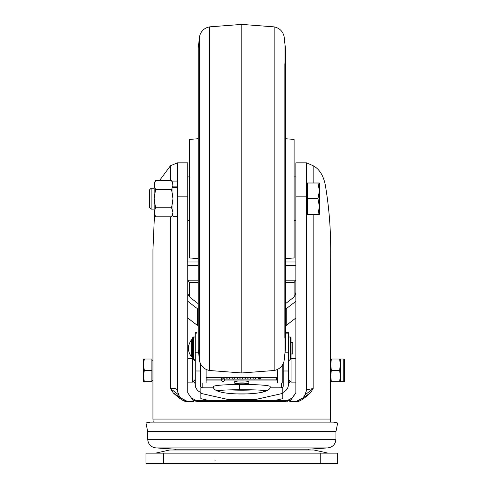 <?xml version="1.0" encoding="UTF-8"?>
<svg xmlns="http://www.w3.org/2000/svg" width="488" height="488" viewBox="0 0 488 488"><rect width="100%" height="100%" fill="white"/><g stroke="black" fill="none" stroke-linecap="round" stroke-linejoin="round"><path stroke-width="0.73" d="M344.65 380.817A0.872 0.872 0 0 1 343.778 381.689L344.65 380.817L344.65 359.9A0.872 0.872 180 0 0 343.778 359.028L344.65 359.9M330.705 381.689L331.346 381.689L330.705 376.022L331.346 370.355L330.705 364.695L331.346 359.028L330.705 359.028M331.346 381.689L340.295 381.689L340.295 364.695L339.654 359.028L331.346 359.028M144.363 359.028L143.35 359.028L143.35 376.022L144.363 381.689L151.89 381.689L151.89 359.028L144.363 359.028L143.35 364.695L144.363 370.355L151.89 370.355M331.346 370.355L339.654 370.355L340.295 364.695L340.295 359.028L343.778 359.028L343.778 381.689L340.295 381.689M339.654 381.689L340.295 376.022L339.654 370.355M339.654 359.028L340.295 359.028M144.363 370.355L143.35 376.022L143.35 381.689L144.363 381.689M206.967 379.127L221.345 379.127M224.828 379.127L228.14 379.127M228.36 379.127L233.368 379.127M233.587 379.127L238.595 379.127M238.821 379.127L259.226 379.127M260.147 379.127L276.678 379.127M276.678 377.328L276.678 380.115L277.55 380.115M206.095 380.115L206.967 380.115L206.967 377.328M228.756 377.328L227.744 377.328M221.345 380.189L223.083 381.921L224.828 380.189L223.083 378.45L221.345 380.189L221.351 377.328M224.822 377.328L224.828 380.189M257.945 377.45L259.683 379.188L259.11 377.328M254.901 377.328L253.882 377.328M249.673 377.328L248.654 377.328M244.445 377.328L243.427 377.328M259.683 379.188L261.428 377.45M200.867 364.475L200.867 382.995L206.095 382.995L206.095 369.41M277.55 369.41L277.55 382.995L282.778 382.995L282.778 364.475M187.795 280.1L189.539 282.564L189.539 296.68M285.395 280.197L295.844 280.197L294.105 282.564L285.395 282.564M198.25 303.731L191.253 298.351A12.2 9.144 180 0 1 187.795 291.964M198.25 265.631L187.795 265.631M295.85 265.631L285.395 265.631M295.85 291.964A12.2 9.144 180 0 1 292.391 298.351L285.395 303.731M198.25 309.423A12.2 9.144 0 0 0 197.402 308.703L187.795 301.303M285.395 262.001L295.85 262.001M187.795 262.001L198.25 262.001M285.395 309.423A12.2 9.144 180 0 1 286.236 308.703L295.85 301.303M197.433 325.447A12.2 9.144 0 0 0 197.402 325.423L187.795 318.024M286.236 308.703L286.236 325.423L295.85 318.024M286.236 325.423A12.2 9.144 0 0 0 285.395 326.149M241.292 463.6L241.822 463.6M155.861 447.917L327.784 447.917L308.922 449.137L174.722 449.137L155.861 447.917C150.865 447.154 148.151 444.257 147.705 439.224L147.705 431.703L145.967 422.974L337.678 422.974L335.933 431.703L335.933 439.224L147.705 439.224M328.095 453.145L313.985 450.003L169.653 450.003L155.55 453.145M191.583 339.685L191.583 356.978C187.368 351.214 187.368 345.449 191.583 339.678L191.912 339.526L191.912 357.131L192.589 356.697M208.37 400.349L200.867 398.665L200.867 387.801L204.35 387.801L202.172 387.795A1.745 1.738 180 0 1 200.428 386.057L200.428 370.99L195.2 370.99L195.2 384.324L195.2 370.435M145.967 422.974L150.237 422.12L333.408 422.12L337.678 422.974M291.055 353.995L292.8 353.995L292.8 342.668L291.055 342.668M295.85 382.122L291.055 382.122L291.055 337.696L290.36 337.001L290.36 358.686M195.2 337.001L193.285 337.001L192.589 337.696L192.589 382.122L195.2 379.505M193.285 337.001L193.285 358.686M267.021 390.809A26.145 2.05 0 0 0 254.181 389.888A21.783 1.708 180 0 1 241.822 390.193A21.783 1.708 180 0 1 229.464 389.888A26.145 2.05 0 0 0 216.617 390.809M248.862 381.531L248.843 383.269A7.021 0.549 180 0 1 241.822 383.818A7.021 0.549 180 0 1 234.795 383.269L234.783 381.531A7.039 0.555 180 0 1 241.822 380.982A7.039 0.555 180 0 1 248.862 381.531A7.039 0.555 180 0 1 241.822 382.086A7.039 0.555 180 0 1 234.783 381.531M282.778 392.462A8.717 8.686 0 0 0 288.445 384.324L288.445 370.99L283.217 370.99L283.217 363.633M288.445 370.99L288.445 332.67L285.395 332.67M195.2 370.99L195.2 332.67L196.981 332.67M200.428 370.99L200.428 363.633M195.2 384.324A8.717 8.686 180 0 0 200.867 392.462M320.25 463.6L145.967 463.6L145.967 453.145L337.678 453.145L337.678 463.6L320.25 463.6L320.25 453.145M248.941 393.889L234.704 393.889M335.933 431.703L147.705 431.703M289.744 400.349L193.895 400.349M283.217 378.304L282.778 379.475M254.181 389.888A26.145 2.05 0 0 0 244 389.729L239.645 389.729A26.145 2.05 0 0 0 229.464 389.888M270.145 387.826L270.145 387.936C268.479 391.59 259.769 393.609 244 393.993L239.645 393.993C223.876 393.609 215.165 391.59 213.5 387.936L213.5 386.569A26.145 2.05 180 0 1 239.645 384.514L244 384.514A26.145 2.05 180 0 1 270.145 386.569L270.145 387.826L282.778 387.826L279.295 387.801L281.472 387.795L281.472 382.995M200.867 387.826L213.5 387.826M200.867 393.389L228.75 399.648L228.75 400.349M254.895 400.349L254.895 399.648L228.75 399.648M254.895 399.648L282.778 393.389L282.778 387.826M283.217 370.99L283.217 386.057A1.745 1.738 0 0 1 281.472 387.795M200.428 378.304L200.867 379.475M282.778 393.389L282.778 398.665L275.275 400.349M206.967 380.073L221.345 380.073M224.828 380.073L276.678 380.073M290.903 399.507L295.85 392.907L295.85 162.852L306.696 162.852L313.18 165.743C320.006 169.415 324.203 176.784 325.777 187.862C329.052 207.937 330.693 228.597 330.705 249.844L330.4 422.12M154.47 214.915L152.939 249.844L152.939 419.052L330.705 419.052M286.791 401.478L289.171 400.672M292.349 397.903L285.212 401.618L198.433 401.618L195.566 401.136M195.407 401.081L194.529 400.697M191.613 398.336L187.795 392.907L193.895 401.618L187.795 401.618L180.651 397.903L173.246 392.907L170.464 388.546L178.456 394.761L180.651 397.903L186.678 401.551L187.795 401.618M307.355 183L306.305 183L306.305 162.852L306.305 390.418L306.305 214.372L307.355 214.372L307.355 183L317.975 183L319.378 190.839L319.378 183L317.975 183M177.339 187.538L172.978 187.538L172.978 216.288L177.339 216.288L177.339 390.418L177.339 162.852L187.795 162.852L187.795 392.907M313.18 214.372L313.18 388.546L306.671 389.766L305.189 394.761L313.18 388.546L310.399 392.907C303.853 398.897 299.37 401.776 296.966 401.551L302.987 397.903L304.286 396.055M310.399 392.907L302.987 397.903L295.85 401.618L296.978 401.545M198.433 401.618L191.29 397.903M186.672 401.551L186.678 401.551C184.385 401.85 179.907 398.97 173.246 392.907M170.464 180.572L170.464 165.743L159.503 180.572M306.671 389.766L304.774 395.347M289.719 381.756L288.445 383.8M295.85 392.907L289.75 401.618L295.85 401.618M299.101 400.99L298.174 401.307M193.925 381.756L195.2 383.8M304.732 395.414L302.987 397.903M170.464 165.743L177.339 162.852L177.339 181.079L172.978 181.079L172.978 187.538L172.978 186.874L177.339 186.874M176.973 389.766L178.913 395.414L176.973 389.766C176.284 388.515 174.112 388.106 170.464 388.546L170.464 216.794M178.913 395.414L180.651 397.903M151.134 209.139L151.134 188.228L149.45 189.905L149.45 207.461L151.134 209.139L154.159 209.139M319.378 190.839L319.378 206.528L317.975 214.372L319.378 214.372L319.378 206.528L317.975 198.683L319.378 190.839M307.355 198.683L317.975 198.683M307.355 214.372L317.975 214.372M155.556 216.794L154.159 212.268L154.159 214.372L155.556 216.794L171.581 216.794L172.978 212.268L171.581 207.742L155.556 207.742L154.159 212.268L154.159 198.683L155.556 207.742M155.556 189.631L154.159 185.098L155.556 180.572L154.159 183L154.159 198.683L155.556 189.631L171.581 189.631L172.978 198.683L171.581 207.742M171.581 189.631L172.978 185.098L171.581 180.572L155.556 180.572M241.822 24.4L209.474 26.877L209.474 370.496L241.822 372.966L241.822 24.4L274.171 26.877C279.337 27.981 282.631 31.073 284.053 36.161L285.395 47.928L285.395 349.439L284.053 361.205L284.053 36.161M198.25 138.702L189.539 139.428L189.539 257.939L198.25 258.664M285.395 258.664L294.105 257.939L294.105 139.428L285.395 138.702M223.083 377.328L223.083 378.45M294.105 296.68L294.105 282.564M198.25 282.564L189.539 282.564M187.801 280.197L198.25 280.197M197.402 308.703L197.402 325.423M191.912 339.526L192.15 357.131M288.445 352.781L285.285 352.781M198.36 352.781L195.2 352.781M163.395 463.6L163.395 453.145M285.395 333.139L288.445 333.139M239.645 384.514L239.645 389.729M244 389.729L244 384.514M195.2 333.139L197.091 333.139M202.172 382.995L202.172 387.795M313.18 165.743L313.18 183M295.85 196.823L306.305 196.823M177.339 196.823L187.795 196.823M209.474 26.877C204.307 27.981 201.013 31.073 199.592 36.161L199.592 361.205C201.013 366.293 204.307 369.392 209.474 370.496M241.822 372.966L274.171 370.496L274.171 26.877M284.144 338.074L284.144 63.678M200.428 377.328L200.867 377.328M206.095 377.328L277.55 377.328M282.778 377.328L283.217 377.328M152.939 380.469L151.89 380.469M152.939 360.248L151.89 360.248M236.723 377.328L237.625 378.865L238.705 379.219L239.797 378.859L240.694 377.328M231.489 377.328L232.398 378.865L233.477 379.219L234.569 378.853L235.466 377.328M226.261 377.328L227.054 378.773L228.25 379.219L229.336 378.859L230.238 377.328M224.828 377.883L225.005 377.328M257.634 377.328L259.159 379.158L260.879 378.719M252.406 377.328L253.309 378.865L254.394 379.219L255.474 378.865L256.377 377.328M247.178 377.328L248.099 378.877L249.161 379.219L250.252 378.859L251.149 377.328M241.95 377.328L242.859 378.871L243.933 379.219L245.019 378.859L245.921 377.328M198.25 323.575L198.25 336.134M214.873 460.117L215.086 460.465M327.784 447.917C332.773 447.154 335.494 444.257 335.933 439.224M174.722 449.137L175.692 450.003M192.15 339.526L192.589 339.965M295.85 358.595L291.055 358.595L288.445 361.205M194.767 359.961L195.2 360.4M288.445 359.656L288.951 359.656M192.589 382.122L187.795 382.122M220.033 391.943L220.033 390.424M195.2 359.656L194.694 359.656M328.644 463.521L329.284 463.6M308.922 449.137L307.952 450.003M191.912 357.131L191.583 356.978M288.445 337.001L290.36 337.001M291.055 382.122L288.445 379.505M195.2 361.205L192.589 358.595L187.795 358.595M263.605 391.943L263.605 390.424M152.939 419.052L153.238 422.12M178.761 395.195L180.023 397M295.85 176.9L294.105 176.9M295.85 220.472L294.105 220.472M187.795 220.472L189.539 220.472M187.795 176.9L189.539 176.9M151.134 188.228L154.159 188.228M172.978 183L171.581 180.572M172.978 214.372L171.581 216.794M199.592 361.205L198.25 349.439L198.25 47.928L199.592 36.161M274.171 370.496C279.337 369.392 282.631 366.293 284.053 361.205"/></g></svg>
